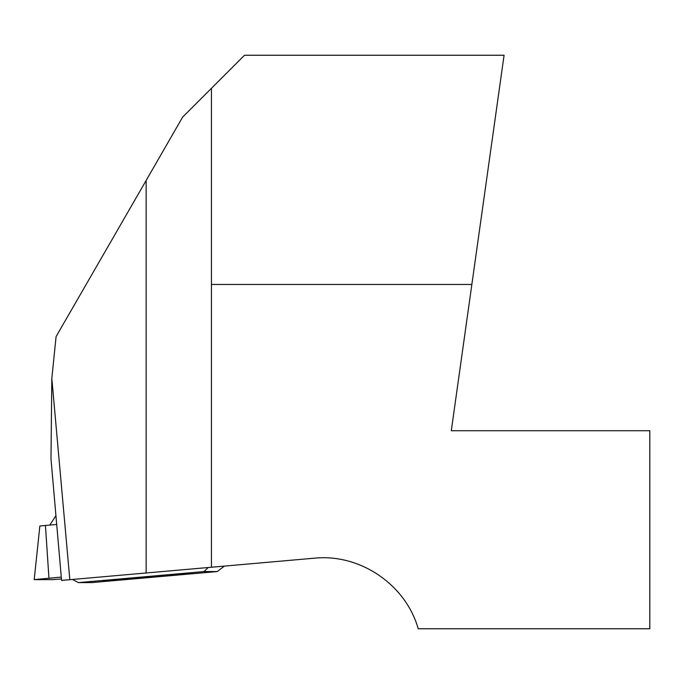 <?xml version="1.0" encoding="UTF-8"?>
<svg xmlns="http://www.w3.org/2000/svg" width="684" height="684" viewBox="0 0 684 684"><rect width="100%" height="100%" fill="white"/><g stroke="black" fill="none" stroke-linecap="round" stroke-linejoin="round"><path stroke-width="1.03" d="M146.137 180.482L56.088 336.588L51.822 378.5L50.984 458.827L61.569 580.417L146.137 572.978L146.137 180.482L182.611 117.152L244.521 55.242L504.074 55.242L451.295 430.74L649.8 430.74L649.8 628.758L418.215 628.758C405.774 584.589 360.023 553.493 314.383 558.178L146.137 572.978M51.822 378.5L69.828 579.69M211.442 567.233L211.442 88.33M471.857 284.45L211.442 284.45M39.894 525.987L56.695 524.457M61.278 577.091L34.2 579.613L52.719 579.622L61.44 578.98L52.719 579.622L34.294 579.622L61.278 577.091M85.055 582.606L78.429 582.606L203.969 571.567L217.213 571.567L91.673 582.606L85.055 582.606M192.05 573.192L147.855 577.493L103.344 580.955L192.05 573.192M224.429 566.087L217.213 571.567M72.461 579.459L78.429 582.606M208.227 567.515L203.969 571.567M48.949 578.177L45.435 525.449M55.934 515.693L49.829 525.056M39.86 525.987L34.2 579.613"/></g></svg>
